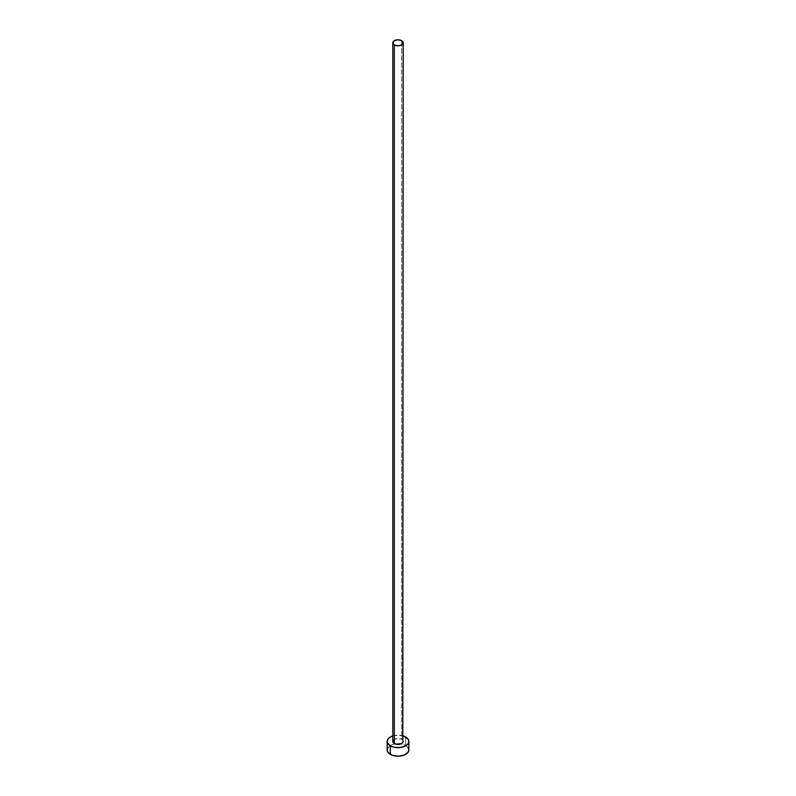 <?xml version="1.0" encoding="UTF-8"?>
<svg xmlns="http://www.w3.org/2000/svg" width="796" height="796" viewBox="0 0 796 796"><rect width="100%" height="100%" fill="white"/><g stroke="black" fill="none" stroke-linecap="round" stroke-linejoin="round"><path stroke-width="0.6" stroke-dasharray="3.98 2.98" d="M403.204 741.434A5.204 3.005 0 0 0 401.681 739.305L401.681 40.676L401.681 739.305L402.806 740.28M408.845 749.941A10.845 6.259 0 0 0 405.671 745.514L405.671 737.006L405.671 745.514A10.845 6.259 0 0 0 400.955 743.912A10.845 6.259 0 0 0 395.045 743.912A10.845 6.259 0 0 0 387.155 749.941M392.796 735.942A10.845 6.259 180 0 1 403.204 735.942M404.03 736.23L398 735.176L391.97 736.23M393.194 740.28L394.319 739.305L398 738.429L401.681 739.305A5.204 3.005 0 0 0 396.01 738.658A5.204 3.005 0 0 0 392.796 741.434M408.02 747.543L405.671 745.514L402.149 744.151L395.045 743.912M400.955 743.912L400.119 743.792M395.881 743.792L391.97 744.728L387.98 747.543"/><path stroke-width="1.19" d="M392.796 42.805L394.319 44.934L398 45.81L401.681 44.934L403.204 42.805L401.681 40.676L398 39.8L394.319 40.676L392.796 42.805L392.796 741.434A5.204 3.005 0 0 0 394.319 743.563L394.319 44.934A5.204 3.005 180 0 1 392.796 42.805A5.204 3.005 180 0 1 396.01 40.029A5.204 3.005 180 0 1 401.681 40.676A5.204 3.005 180 0 1 403.204 42.805A5.204 3.005 180 0 1 399.99 45.581A5.204 3.005 180 0 1 394.319 44.934L394.319 743.563A5.204 3.005 0 0 0 399.99 744.21A5.204 3.005 0 0 0 403.204 741.434L401.681 743.563L396.01 744.21L393.194 742.588L393.194 740.28M387.98 747.543L387.155 749.941A10.845 6.259 0 0 0 390.329 754.369L390.329 745.862L393.851 747.225L400.119 747.573L405.671 745.862L408.02 743.832L408.845 741.434L408.02 739.036L403.204 735.942A10.845 6.259 180 0 1 405.671 737.006A10.845 6.259 180 0 1 408.845 741.434A10.845 6.259 180 0 1 402.149 747.225A10.845 6.259 180 0 1 390.329 745.862L390.329 754.369A10.845 6.259 0 0 0 402.149 755.722A10.845 6.259 0 0 0 408.845 749.941L408.02 747.543M390.329 745.862A10.845 6.259 180 0 1 387.155 741.434A10.845 6.259 180 0 1 392.796 735.942L388.985 737.952L387.363 740.21L387.363 742.658L390.329 745.862M402.806 740.28L403.204 42.805M387.155 741.434L387.155 749.941L387.98 752.329L391.97 755.145L398 756.2L404.03 755.145L408.02 752.329L408.845 749.941L408.845 741.434"/></g></svg>
